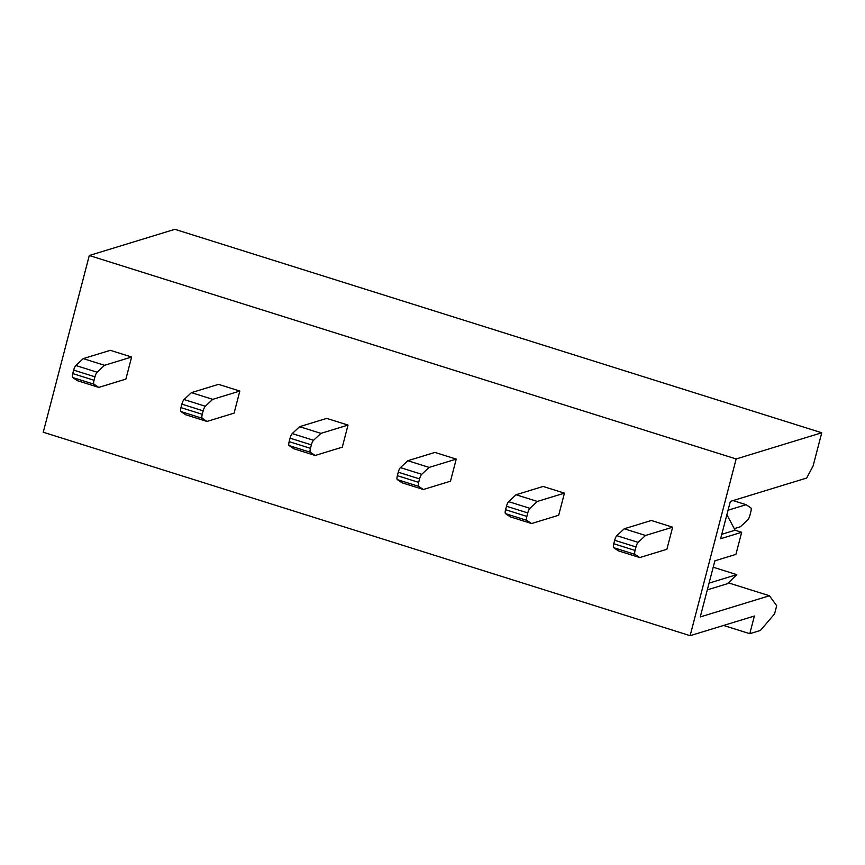 <?xml version="1.0" encoding="UTF-8"?>
<svg xmlns="http://www.w3.org/2000/svg" width="865" height="865" viewBox="0 0 865 865"><rect width="100%" height="100%" fill="white"/><g stroke="black" fill="none" stroke-linecap="round" stroke-linejoin="round"><path stroke-width="1.3" d="M741.673 532.289L735.91 554.389L714.868 560.823L700.261 616.94L769.45 595.758L776.694 605.738L774.564 613.912L760.411 630.444L749.782 633.699L754.388 616.021L690.119 635.688L736.147 458.969L821.75 432.77L813.122 465.9L806.677 478.042L730.352 501.397L720.621 538.733L741.673 532.289L735.077 530.223L726.892 514.686M723.573 625.449L749.782 633.699M713.203 567.224L736.785 574.641L727.519 583.68L707.311 589.865M728.373 582.837L769.45 595.758M736.147 458.969L89.29 255.51L43.25 432.23L690.119 635.688M218.531 384.352L239.832 391.056L234.08 413.146L206.973 421.439L185.672 414.735L180.915 411.556A4.639 1.254 -72.5 0 1 180.969 407.61L181.866 404.139A4.639 1.254 -72.5 0 1 184.04 399.554L191.424 392.645L218.531 384.352M326.732 418.39L348.033 425.083L342.281 447.173L315.174 455.477L293.873 448.773L289.115 445.594A4.639 1.254 -72.5 0 1 289.17 441.647L290.067 438.177A4.639 1.254 -72.5 0 1 292.24 433.581L299.625 426.683L326.732 418.39M434.933 452.417L456.233 459.12L450.481 481.21L423.374 489.504L402.074 482.8L397.316 479.621A4.639 1.254 -72.5 0 1 397.37 475.674L398.268 472.204A4.639 1.254 -72.5 0 1 400.441 467.619L407.826 460.71L434.933 452.417M543.134 486.454L564.434 493.147L558.682 515.237L531.575 523.541L510.274 516.837L505.517 513.659A4.639 1.254 -72.5 0 1 505.571 509.712L506.479 506.241A4.639 1.254 -72.5 0 1 508.642 501.646L516.037 494.748L543.134 486.454M651.345 520.481L672.635 527.185L666.883 549.275L639.776 557.568L618.475 550.875L613.718 547.686A4.639 1.254 -72.5 0 1 613.772 543.739L614.68 540.268A4.639 1.254 -72.5 0 1 616.842 535.684L624.238 528.774L651.345 520.481M110.331 350.325L131.631 357.018L125.879 379.108L98.772 387.412L77.472 380.708L72.703 377.529A4.639 1.254 -72.5 0 1 72.757 373.583L73.666 370.112A4.639 1.254 -72.5 0 1 75.839 365.517L83.224 358.618L110.331 350.325M89.29 255.51L174.881 229.312L821.75 432.77M736.785 574.641L709.062 583.129M714.793 561.115L715.863 560.52M735.077 530.223L721.778 534.289M734.255 528.656L740.354 526.785L747.749 519.887A4.639 1.254 107.5 0 0 749.912 515.291L750.82 511.821A4.639 1.254 107.5 0 0 750.874 507.874L746.106 504.695L728.049 510.22M746.106 504.695L733.033 500.575M83.224 358.618L104.524 365.311L97.14 372.22A4.639 1.254 107.5 0 0 94.966 376.805L94.058 380.276A4.639 1.254 107.5 0 0 94.004 384.222L98.772 387.412M104.524 365.311L131.631 357.018M624.238 528.774L645.539 535.478L638.143 542.377A4.639 1.254 107.5 0 0 635.98 546.972L635.072 550.443A4.639 1.254 107.5 0 0 635.018 554.389L639.776 557.568M645.539 535.478L672.635 527.185M516.037 494.748L537.327 501.44L529.942 508.35A4.639 1.254 107.5 0 0 527.769 512.934L506.479 506.241M505.571 509.712L526.871 516.416L527.769 512.934M526.871 516.416A4.639 1.254 107.5 0 0 526.817 520.352L531.575 523.541M537.327 501.44L564.434 493.147M407.826 460.71L429.127 467.414L421.742 474.312A4.639 1.254 107.5 0 0 419.568 478.907L398.268 472.204M397.37 475.674L418.671 482.378L419.568 478.907M418.671 482.378A4.639 1.254 107.5 0 0 418.617 486.325L423.374 489.504M429.127 467.414L456.233 459.12M299.625 426.683L320.926 433.376L313.541 440.285A4.639 1.254 107.5 0 0 311.368 444.87L290.067 438.177M289.17 441.647L310.47 448.34L311.368 444.87M310.47 448.34A4.639 1.254 107.5 0 0 310.416 452.287L315.174 455.477M320.926 433.376L348.033 425.083M191.424 392.645L212.725 399.349L205.34 406.247A4.639 1.254 107.5 0 0 203.167 410.843L181.866 404.139M180.969 407.61L202.259 414.313L203.167 410.843M202.259 414.313A4.639 1.254 107.5 0 0 202.205 418.26L206.973 421.439M212.725 399.349L239.832 391.056M94.966 376.805L73.666 370.112M72.757 373.583L94.058 380.276M635.98 546.972L614.68 540.268M613.772 543.739L635.072 550.443M635.018 554.389L613.718 547.686M616.842 535.684L638.143 542.377M75.839 365.517L97.14 372.22M94.004 384.222L72.703 377.529M508.642 501.646L529.942 508.35M526.817 520.352L505.517 513.659M400.441 467.619L421.742 474.312M418.617 486.325L397.316 479.621M292.24 433.581L313.541 440.285M310.416 452.287L289.115 445.594M184.04 399.554L205.34 406.247M202.205 418.26L180.915 411.556"/></g></svg>
